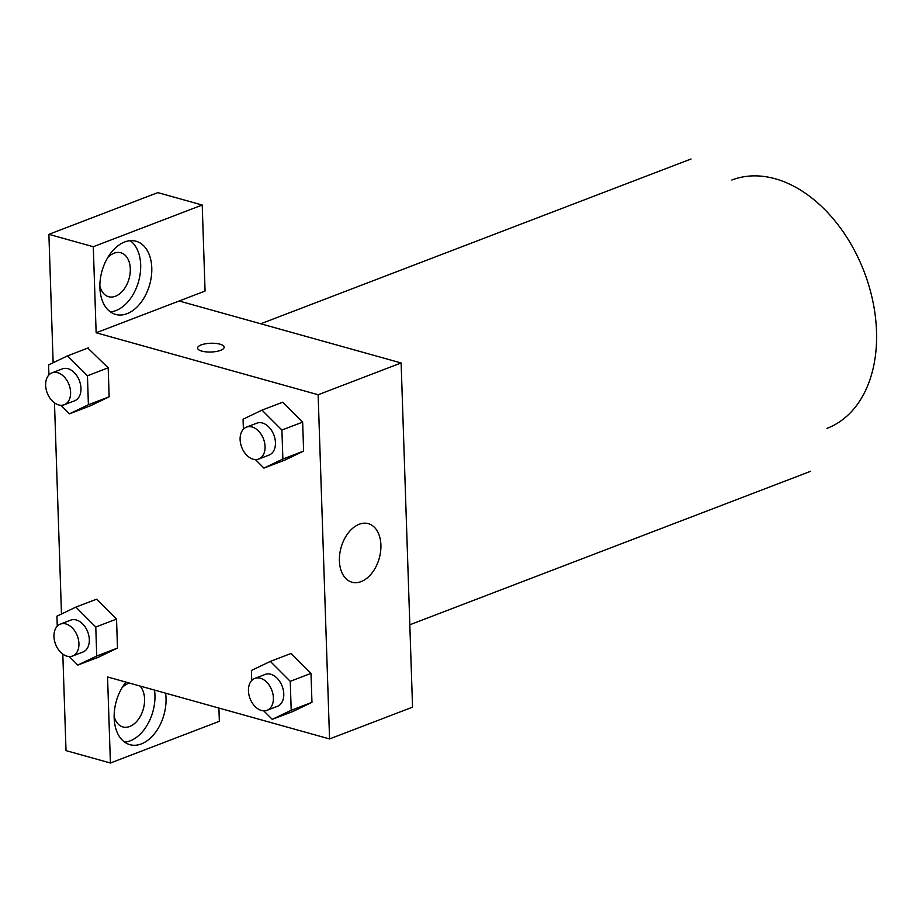 <?xml version="1.0" encoding="UTF-8"?>
<svg xmlns="http://www.w3.org/2000/svg" width="922" height="922" viewBox="0 0 922 922"><rect width="100%" height="100%" fill="white"/><g stroke="black" fill="none" stroke-linecap="round" stroke-linejoin="round"><path stroke-width="1.38" d="M731.838 180.02A132.975 90.759 69 0 1 864.156 271.748A132.975 90.759 69 0 1 826.942 428.384M179.133 300.998L205.064 291.064L202.218 205.018L93.283 246.727L96.142 332.773L179.133 300.998L401.128 362.957L412.549 707.151L329.557 738.937L107.551 676.967L110.41 763.013L66.015 750.623L62.811 654.113M202.218 205.018L157.812 192.617L48.889 234.338L53.142 362.738M54.479 402.845L61.486 614.006M122.119 687.651A22.796 14.867 -74.4 0 1 128.296 683.467A22.796 14.867 -74.4 0 1 129.449 683.087M139.971 686.014A22.796 14.867 -74.4 0 1 143.544 708.154A22.796 14.867 -74.4 0 1 129.725 726.49A22.796 14.867 -74.4 0 1 122.88 726.939A22.796 14.867 -74.4 0 1 114.144 716.233M124.62 742.129A37.998 24.779 105.6 0 0 154.942 695.05A37.998 24.779 105.6 0 0 154.516 690.082M165.614 693.171A37.998 24.779 -74.4 0 1 166.041 698.138A37.998 24.779 -74.4 0 1 129.887 744.676A37.998 24.779 -74.4 0 1 114.236 719.402A37.998 24.779 -74.4 0 1 126.003 682.119M107.851 257.411A22.796 14.867 -74.4 0 1 114.017 253.227A22.796 14.867 -74.4 0 1 120.863 252.778A22.796 14.867 -74.4 0 1 129.057 278.732A22.796 14.867 -74.4 0 1 108.6 296.7A22.796 14.867 -74.4 0 1 99.876 285.993M110.352 311.878A37.998 24.779 105.6 0 0 140.674 264.798A37.998 24.779 105.6 0 0 130.221 240.688M151.773 267.899A37.998 24.779 -74.4 0 1 115.619 314.437A37.998 24.779 -74.4 0 1 101.962 271.172A37.998 24.779 -74.4 0 1 136.053 241.23A37.998 24.779 -74.4 0 1 151.773 267.899M93.283 246.727L48.889 234.338M218.906 708.05L219.344 721.304L110.41 763.013M57.256 626.199L56.922 616.184L75.869 607.114L96.614 599.173L116.529 619.077L117.486 648.062L98.562 657.167L77.794 665.073L69.277 656.556M251.729 680.494L251.395 670.467L270.342 661.397L291.087 653.456L310.991 673.371L311.959 702.345L293.023 711.45L272.255 719.356L263.738 710.839M243.396 429.226L243.062 419.21L261.998 410.14L282.754 402.188L302.658 422.103L303.615 451.089L284.691 460.193M87.832 348.078L108.185 367.82L109.153 396.794L90.218 405.899M96.142 332.773L318.136 394.743L329.557 738.937M361.101 581.621A30.403 19.823 -74.4 0 1 351.985 582.22A30.403 19.823 -74.4 0 1 341.059 547.61A30.403 19.823 -74.4 0 1 368.327 523.65A30.403 19.823 -74.4 0 1 380.59 551.598A30.403 19.823 -74.4 0 1 361.101 581.621M318.136 394.743L401.128 362.957M224.161 347.191A13.3 4.391 -1.9 0 0 215.679 343.41A13.3 4.391 -1.9 0 0 201.157 344.932A13.3 4.391 178.1 0 1 215.69 343.399A13.3 4.391 178.1 0 1 224.161 347.191A13.3 4.391 178.1 0 1 211.023 352.02A13.3 4.391 178.1 0 1 197.585 348.078A13.3 4.391 178.1 0 1 201.157 344.92A13.3 4.391 -1.9 0 0 197.585 348.078M261.998 410.14L281.913 430.044L282.87 459.029L263.923 468.099L255.406 459.571M258.702 459.041L269.074 455.076A17.08 11.663 -111 0 0 274.975 438.768A17.08 11.663 -111 0 0 262.424 423.002A17.08 11.663 -111 0 0 256.858 423.163L246.485 427.14A17.08 11.663 -111 0 0 241.702 447.262A17.08 11.663 -111 0 0 258.702 459.041A17.08 11.663 -111 0 0 264.602 442.733A17.08 11.663 -111 0 0 252.052 426.967A17.08 11.663 -111 0 0 246.485 427.14M263.923 468.099L284.679 460.147L303.615 451.089L302.658 422.103L281.913 430.044M282.87 459.029L303.615 451.089M270.342 661.397L290.246 681.312L291.202 710.286L272.255 719.356M267.034 710.309L277.407 706.333A17.08 11.663 -111 0 0 283.308 690.025A17.08 11.663 -111 0 0 270.768 674.259A17.08 11.663 -111 0 0 265.19 674.42L254.818 678.396A17.08 11.663 -111 0 0 250.035 698.519A17.08 11.663 -111 0 0 267.034 710.309A17.08 11.663 -111 0 0 272.935 694.001A17.08 11.663 -111 0 0 260.384 678.235A17.08 11.663 -111 0 0 254.818 678.396M290.246 681.312L310.991 673.371L311.959 702.345L293.012 711.415M291.202 710.286L311.959 702.345M48.924 374.943L48.589 364.916L67.537 355.857L87.44 375.761L88.397 404.746L69.461 413.817L60.933 405.288M64.229 404.758L74.601 400.793A17.08 11.663 -111 0 0 80.502 384.474A17.08 11.663 -111 0 0 67.963 368.708A17.08 11.663 -111 0 0 62.385 368.881L52.012 372.845A17.08 11.663 -111 0 0 47.229 392.979A17.08 11.663 -111 0 0 64.229 404.758A17.08 11.663 -111 0 0 70.13 388.45A17.08 11.663 -111 0 0 57.59 372.684A17.08 11.663 -111 0 0 52.012 372.845M69.461 413.817L90.206 405.864L109.153 396.794L108.185 367.82L87.44 375.761M67.537 355.857L88.281 347.905M88.397 404.746L109.153 396.794M75.869 607.114L95.773 627.029L96.741 656.003L77.794 665.073M72.561 656.026L82.945 652.05A17.08 11.663 -111 0 0 88.846 635.742A17.08 11.663 -111 0 0 76.296 619.976A17.08 11.663 -111 0 0 70.717 620.137L60.345 624.113A17.08 11.663 -111 0 0 55.562 644.236A17.08 11.663 -111 0 0 72.561 656.026A17.08 11.663 -111 0 0 78.462 639.718A17.08 11.663 -111 0 0 65.923 623.952A17.08 11.663 -111 0 0 60.345 624.113M95.773 627.029L116.529 619.077L117.486 648.062L98.539 657.132M96.741 656.003L117.486 648.062M409.817 624.782L810.657 471.28M260.742 323.772L691.062 158.987"/></g></svg>
